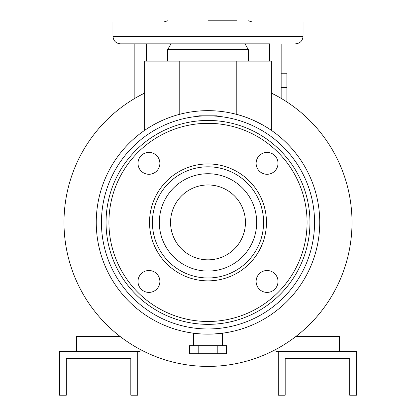 <?xml version="1.0" encoding="UTF-8"?>
<svg xmlns="http://www.w3.org/2000/svg" width="416" height="416" viewBox="0 0 416 416"><rect width="100%" height="100%" fill="white"/><g stroke="black" fill="none" stroke-linecap="round" stroke-linejoin="round"><path stroke-width="0.62" d="M286.91 73.216L281.154 73.216L286.91 73.216L286.91 87.615L281.154 87.615L286.91 87.615L286.91 101.946L286.91 73.216M112.96 36.353L303.04 36.353L303.04 21.954L112.96 21.954L112.96 36.353C113.402 40.898 115.898 43.394 120.448 43.841L269.854 43.841M171.007 43.841L167.679 49.598L248.321 49.598L244.993 43.841L247.967 43.841M208 20.8L236.798 20.8M208 334.142A111.743 111.743 0 0 0 319.743 222.399A111.743 111.743 0 0 0 208 110.656A111.743 111.743 0 0 0 96.257 222.399A111.743 111.743 0 0 0 208 334.142C189.42 333.133 189.42 333.133 208 334.142M213.647 334.001L222.399 333.211L222.399 345.665M220.412 333.45L218.946 333.606M216.325 333.835L214.776 333.939M236.798 61.121L236.798 114.431C255.174 118.96 271.305 130.198 271.362 130.354L271.362 61.121L144.638 61.121L144.638 130.354L144.638 93.09A143.998 143.998 0 0 0 208 366.402A143.998 143.998 0 0 0 271.362 93.09L271.362 130.354M278.002 281.455A10.946 10.946 0 0 1 267.056 292.401A10.946 10.946 0 0 1 256.116 281.455A10.946 10.946 0 0 1 267.056 270.514A10.946 10.946 0 0 1 278.002 281.455M159.884 281.455A10.946 10.946 0 0 1 148.944 292.401A10.946 10.946 0 0 1 137.998 281.455A10.946 10.946 0 0 1 148.944 270.514A10.946 10.946 0 0 1 159.884 281.455M159.884 163.342A10.946 10.946 0 0 1 148.944 174.288A10.946 10.946 0 0 1 137.998 163.342A10.946 10.946 0 0 1 148.944 152.396A10.946 10.946 0 0 1 159.884 163.342M278.002 163.342A10.946 10.946 0 0 1 267.056 174.288A10.946 10.946 0 0 1 256.116 163.342A10.946 10.946 0 0 1 267.056 152.396A10.946 10.946 0 0 1 278.002 163.342M208 328.962A106.558 106.558 0 0 0 314.558 222.399A106.558 106.558 0 0 0 208 115.84A106.558 106.558 0 0 0 101.442 222.399A106.558 106.558 0 0 0 208 328.962M208 120.448A101.951 101.951 0 0 0 106.049 222.399A101.951 101.951 0 0 0 208 324.35A101.951 101.951 0 0 0 309.951 222.399A101.951 101.951 0 0 0 208 120.448M208 277.982A55.583 55.583 0 0 0 263.583 222.399A55.583 55.583 0 0 0 208 166.816A55.583 55.583 0 0 0 152.417 222.399A55.583 55.583 0 0 0 208 277.982A55.583 55.583 0 0 0 263.583 222.399A55.583 55.583 0 0 0 208 166.816M208 184.959A37.44 37.44 0 0 0 170.56 222.399A37.44 37.44 0 0 0 208 259.839A37.44 37.44 0 0 0 245.44 222.399A37.44 37.44 0 0 0 208 184.959M198.786 353.73L189.571 353.73L189.571 345.665L198.786 345.665L198.786 353.73L226.429 353.73L226.429 345.665L217.214 345.665L217.214 353.73M217.214 345.665L198.786 345.665M197.725 333.668L193.601 333.211L193.601 345.665M217.526 116.267L217.214 115.825L198.786 115.825L198.474 116.267M137.727 351.426L137.727 395.2L130.816 395.2L130.816 358.337L66.305 358.337L66.305 395.2L59.394 395.2L59.394 351.426L140.031 351.426L140.031 349.352M278.273 351.426L278.273 395.2L285.184 395.2L285.184 358.337L349.695 358.337L349.695 395.2L356.606 395.2L356.606 351.426L275.969 351.426L275.969 349.352M134.846 43.841L134.846 98.363M281.154 43.841L281.154 98.363M295.916 336.45L339.326 336.45L339.326 351.426M120.084 336.45L76.674 336.45L76.674 351.426M208 123.328A99.07 99.07 0 0 0 108.93 222.399A99.07 99.07 0 0 0 208 321.474A99.07 99.07 0 0 0 307.07 222.399A99.07 99.07 0 0 0 208 123.328M208 163.935A58.464 58.464 0 0 0 149.536 222.399A58.464 58.464 0 0 0 208 280.862A58.464 58.464 0 0 0 266.464 222.399A58.464 58.464 0 0 0 208 163.935M208 271.071A48.672 48.672 0 0 0 256.672 222.399A48.672 48.672 0 0 0 208 173.727A48.672 48.672 0 0 0 159.328 222.399A48.672 48.672 0 0 0 208 271.071M269.63 43.841L269.63 61.121M146.37 43.841L146.37 61.121M179.202 114.431L179.202 61.121M303.04 36.353C302.598 40.898 300.102 43.394 295.552 43.841M248.321 49.598L248.321 61.121M252.143 21.954L248.321 20.8M163.857 21.954L167.679 20.8M167.679 49.598L167.679 61.121"/></g></svg>
